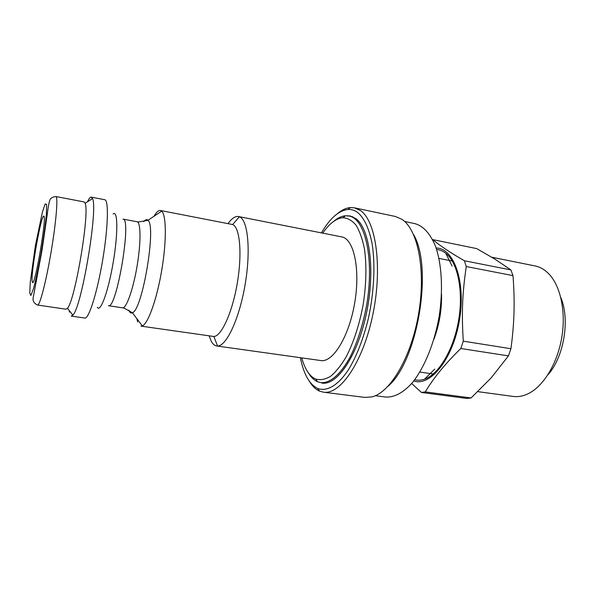 <?xml version="1.0" encoding="UTF-8"?>
<svg xmlns="http://www.w3.org/2000/svg" width="595" height="595" viewBox="0 0 595 595"><rect width="100%" height="100%" fill="white"/><g stroke="black" fill="none" stroke-linecap="round" stroke-linejoin="round"><path stroke-width="0.89" d="M322.735 233.136C329.34 223.542 336.056 218.395 342.899 217.711C347.688 218.001 352.062 220.47 356.018 225.133C359.618 231.046 362.414 238.907 364.415 248.717C366.728 265.095 366.349 283.555 363.255 304.105C359.447 324.528 353.765 342.095 346.208 356.807C341.113 365.427 335.892 371.935 330.552 376.345C325.287 379.454 320.348 380.354 315.729 379.06C312.903 377.847 310.374 375.661 308.136 372.492C305.503 368.721 303.368 363.85 301.732 357.878M308.158 372.522L309.683 374.909C311.996 378.182 314.606 380.45 317.529 381.715L320.906 382.645C330.158 383.403 341.084 374.121 350.626 356.055C357.729 341.374 363.091 324.253 366.713 304.685C374.545 258.699 365.129 218.484 348.968 216.022L345.472 215.792C341.56 216.104 337.603 217.971 333.609 221.407M228.101 223.564C231.775 218.358 235.233 216.015 238.476 216.535L341.664 236.87C353.772 238.692 360.518 268.784 354.739 302.669C349.101 336.577 332.873 362.801 320.831 360.555L216.677 345.97C214.49 345.628 212.631 343.947 211.084 340.92L209.18 335.93M441.527 293.952C441.899 309.571 439.355 324.699 433.881 339.329M69.414 312.115L69.221 310.501M87.532 201.75C89.005 198.522 90.254 196.982 91.28 197.131L92.478 198.589C98.354 208.138 81.53 308.002 72.858 315.105L71.244 316.094L84.825 318.042C88.789 319.151 97.186 292.77 102.645 260.208C108.149 227.662 108.855 199.987 104.75 199.734L91.28 197.131M55.856 196.536L84.074 201.921L85.115 203.297C89.942 212.237 74.925 301.382 67.436 308.247L66.008 309.207L37.582 305.049C39.806 305.845 46.165 281.361 51.17 251.544C56.205 221.727 58.221 196.514 55.856 196.536C52.271 197.057 50.277 198.284 49.861 200.203C48.902 202.954 48.031 207.67 47.25 214.349L42.022 250.279L33.075 298.333C32.799 301.338 34.309 303.576 37.582 305.049M137.683 322.036L136.828 318.63M154.075 216.208C156.425 212.11 158.53 210.206 160.405 210.489L161.669 211.158C166.377 215.107 166.667 241.131 161.751 270.167C156.887 299.211 148.088 323.702 142.346 325.889L140.933 326.112L213.836 336.495L217.577 346.015L216.677 345.97M160.405 210.489L232.69 224.553C239.852 227.238 242.329 253.47 237.331 282.893C232.414 312.33 221.481 336.309 213.836 336.495M238.476 216.535L239.339 216.781C247.847 219.562 251.008 249.9 245.177 284.217C239.443 318.548 226.524 346.171 217.577 346.015M404.667 221.489L414.879 223.631C423.261 225.966 430.118 233.471 435.451 246.129C441.81 263.994 443.305 290.167 439.08 316.875C434.328 343.486 424.339 367.732 412.484 382.526C403.484 392.73 394.173 397.586 385.672 397.044L375.319 395.72M32.078 280.751C31.23 270.234 41.271 214.46 43.755 216.119C47.221 214.557 35.321 285.198 32.561 282.588L32.078 280.751M414.685 379.729C417.816 380.54 421.089 380.354 424.51 379.186C438.783 374.456 453.702 349.637 458.633 320.162C463.631 290.702 457.659 262.373 445.729 253.225C442.881 250.993 439.846 249.751 436.626 249.491M413.756 380.949C430.363 386.921 453.033 358.971 459.422 320.296C466.049 281.666 453.792 247.832 436.135 248.033M547.764 374.984C563.911 357.35 570.278 319.515 560.802 297.56M491.782 257.219L535.106 265.95C540.32 267.006 545.065 269.825 549.341 274.414C560.713 286.671 566.053 312.085 561.762 337.536C557.485 362.98 544.113 385.24 529.357 393.102C523.808 396.032 518.401 397.148 513.128 396.434L477.845 391.651M495.137 259.279L510.897 269.937L464.39 260.759C450.333 252.644 439.794 245.601 432.758 239.621L476.707 248.598L495.137 259.279M514.006 312.197C513.701 323.628 512.682 335.803 510.934 348.722L463.274 341.158C461.527 312.412 462.345 293.313 466.272 266.53L512.994 275.626C513.991 288.56 514.333 300.75 514.006 312.197M491.239 377.795L471.069 397.958L425.276 391.904C433.621 377.87 445.469 363.404 460.82 348.506L508.428 355.884L491.239 377.795M411.651 383.515L421.483 392.469L467.015 398.464L471.069 397.958M508.428 355.884L510.934 348.722M512.994 275.626L510.897 269.937M421.483 392.469L425.276 391.904M460.82 348.506L463.274 341.158M466.272 266.53L464.39 260.759M309.199 381.031C312.13 385.999 315.573 389.353 319.545 391.116L323.479 392.194C340.221 395.058 363.062 361.991 372.797 314.8C382.674 267.661 376.107 221.072 360.57 210.608L354.531 207.841L350.455 207.573C346.126 207.93 341.768 209.983 337.38 213.709M321.434 232.883C329.846 218.41 338.667 210.608 347.882 209.485C351.333 209.247 354.598 210.251 357.669 212.497C364.244 218.03 369.056 228.435 372.106 243.719C375.467 264.842 374.084 292.837 368.156 319.374C363.166 339.351 356.695 355.996 348.744 369.309C338.191 385.471 326.9 391.889 317.737 388.468C309.4 384.385 303.621 374.121 300.408 357.692M354.531 207.841L395.318 216.461L401.93 219.324C417.831 229.439 426.079 270.026 418.635 313.632C411.309 357.253 390.179 392.73 371.86 396.917L364.847 397.408L323.479 392.194M321.992 383.091C337.112 385.694 357.61 355.788 366.446 313.305C375.415 270.881 369.807 228.547 355.892 218.662L350.143 215.955L346.112 215.762M387.999 386.296C417.593 361.336 433.346 267.824 413.562 234.542M113.102 213.992C117.832 209.611 118.197 232.935 113.266 262.001C108.409 291.074 100.421 313 97.387 307.31M123.001 219.116C132.068 217.74 116.531 309.98 108.416 305.711L122.525 307.831C126.281 308.723 133.161 289.52 137.095 266.017C141.075 242.515 140.866 222.113 137.021 221.734L123.001 219.116M143.797 221.615C145.411 219.562 146.787 219.124 147.939 220.291C156.649 225.706 142.361 310.501 132.365 312.762C130.893 313.498 129.732 312.628 128.884 310.159M29.75 292.956L30.278 282.149L35.321 245.988L42.401 212.103L45.168 203.907L46.626 204.487L46.395 214.274C45.339 225.126 43.576 238.045 41.107 253.031C38.422 267.735 35.886 279.635 33.491 288.731L30.858 295.492L29.75 292.956M315.729 379.06L317.529 381.715M342.899 217.711L345.472 215.792M320.906 382.645L324.803 383.15M348.968 216.022L352.82 216.818M419.839 372.076L433.264 373.965M438.984 258.416L452.289 261.019M67.436 308.247L72.858 315.105M85.115 203.297L92.478 198.589M161.669 211.158L147.939 220.291L138.687 221.957L137.021 221.734M142.346 325.889L132.365 312.762L124.177 308.158L122.525 307.831M232.69 224.553L239.339 216.781M35.016 282.967L35.774 283.079M46.202 216.565L46.953 216.699M452.103 266.077L445.729 253.225M434.744 369.131L424.51 379.186M317.737 388.468L319.545 391.116M347.882 209.485L350.455 207.573"/></g></svg>
